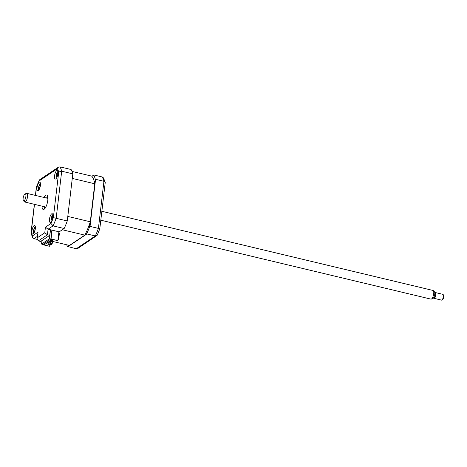 <?xml version="1.0" encoding="UTF-8"?>
<svg xmlns="http://www.w3.org/2000/svg" width="467" height="467" viewBox="0 0 467 467"><rect width="100%" height="100%" fill="white"/><g stroke="black" fill="none" stroke-linecap="round" stroke-linejoin="round"><path stroke-width="0.7" d="M43.951 244.101L44.902 244.329L51.463 239.933L50.512 239.705L51.189 239.25L57.879 240.593L51.061 238.964L42.579 244.65L49.391 246.278L43.268 244.556L43.951 244.101M49.823 244.813L49.677 246.091M42.614 244.329L42.579 244.65M52.094 230.161L51.061 238.964M58.912 231.79L57.879 240.593M51.533 239.332L51.463 239.933M57.961 173.584A4.454 1.471 -76.6 0 0 57.301 170.385A4.454 1.471 -76.6 0 0 54.563 175.855A4.454 1.471 -76.6 0 0 55.229 179.048A4.454 1.471 -76.6 0 0 57.961 173.584L57.698 173.455A10.146 7.098 17.2 0 1 58.001 173.181M40.425 185.335A4.454 1.471 -76.6 0 0 39.765 182.142A4.454 1.471 -76.6 0 0 37.033 187.611A4.454 1.471 -76.6 0 0 37.693 190.805A4.454 1.471 -76.6 0 0 40.425 185.335L40.162 185.206A10.146 7.098 17.2 0 1 40.466 184.938M35.334 228.672A4.454 1.471 -76.6 0 0 34.675 225.479A4.454 1.471 -76.6 0 0 31.937 230.949A4.454 1.471 -76.6 0 0 32.602 234.142A4.454 1.471 -76.6 0 0 35.334 228.672M52.87 216.922A4.454 1.471 -76.6 0 0 52.205 213.723A4.454 1.471 -76.6 0 0 49.473 219.192A4.454 1.471 -76.6 0 0 50.138 222.391A4.454 1.471 -76.6 0 0 52.87 216.922L52.608 216.793A10.146 7.098 17.2 0 1 52.905 216.525M42.007 206.14A7.425 2.452 -76.6 0 0 43.221 209.485A7.425 2.452 -76.6 0 0 47.78 200.366A7.425 2.452 -76.6 0 0 46.677 195.043A7.425 2.452 -76.6 0 0 44.079 197.477M47.657 196.368A7.425 2.452 -76.6 0 0 46.531 198.061M35.399 195.404L36.403 186.858L39.526 179.836L58.416 167.168L59.986 166.871L71.095 169.521A40.086 13.245 103.4 0 1 72.805 173.858L67.271 220.961A40.086 13.245 103.4 0 1 64.166 228.521L53.057 225.865L48.083 229.198L50.401 229.752L49.741 235.345L40.635 241.451L38.317 240.896L37.115 238.701L38.025 232.152L37.115 238.701M67.271 220.961L56.163 218.305A40.086 13.245 103.4 0 1 53.057 225.865L50.956 223.483A37.862 12.51 -76.6 0 0 53.355 217.64L56.163 218.305L61.697 171.202L58.714 172.031A37.862 12.51 -76.6 0 0 57.394 168.68L38.942 181.05A37.862 12.51 -76.6 0 0 36.543 186.893L35.539 195.434M44.458 206.729A7.425 2.452 -76.6 0 0 44.698 208.749M37.366 237.744L44.779 232.776L47.424 234.79L38.317 240.896M44.779 232.776L45.433 227.184L48.083 229.198L47.424 234.79L49.741 235.345M72.805 173.858L61.697 171.202A40.086 13.245 103.4 0 0 59.986 166.871M37.115 239.384L33.998 238.637L32.748 237.68L32.503 235.853L38.025 232.152M64.166 228.521L59.192 231.854L50.401 229.752M32.748 237.68L31.009 233.325L31.184 232.502A37.862 12.51 -76.6 0 0 32.503 235.853M39.07 180.367L38.942 181.05M58.416 167.168L57.394 168.68M93.855 174.967L91.876 176.292L93.855 174.967L102.238 176.97L103.487 177.927L105.25 182.381L99.804 228.742A38.971 12.878 -76.6 0 1 97.054 235.438L95.309 235.963A40.086 13.245 -76.6 0 0 98.414 228.404L99.804 228.742M94.696 183.432L95.221 178.966L95.566 179.299L90.032 226.402L89.606 226.758L90.131 222.292M95.221 178.966A40.086 13.245 -76.6 0 0 93.692 175.084M95.566 179.299L103.943 181.301L105.25 182.381M90.032 226.402L98.414 228.404L103.943 181.301A40.086 13.245 -76.6 0 0 102.238 176.97M66.682 244.778A40.086 13.245 -76.6 0 0 67.487 246.483L76.249 248.742L95.309 235.963L86.926 233.961L67.867 246.734M85.017 234.732L86.827 233.523L86.926 233.961M69.151 245.368L67.487 246.483M86.827 233.523A40.086 13.245 -76.6 0 0 89.606 226.758M97.054 235.438L77.82 248.438L76.249 248.742M47.821 197.232A8.908 2.942 -76.6 0 0 47.319 198.253M45.252 206.916A8.908 2.942 -76.6 0 0 45.235 208.054M50.821 239.092L42.9 244.399L41.54 244.072L49.455 238.765L50.821 239.092L51.878 230.108M49.455 238.765L50.512 229.782M41.54 244.072L41.948 240.569M35.311 226.495A4.01 1.325 -76.6 0 0 34.459 227.756A10.391 10.391 0 0 0 33.437 232.017A4.01 1.325 -76.6 0 0 33.443 232.531A4.01 1.325 -76.6 0 0 33.63 233.529M34.605 231.667L33.787 231.457A10.146 5.248 159.9 0 0 33.618 231.947L33.571 231.13A10.146 7.098 17.2 0 1 33.741 230.564L34.132 229.04A10.146 7.746 -168.7 0 1 34.266 228.41L34.686 227.779A10.146 5.902 51 0 0 34.587 228.351L35.072 228.544A10.146 7.098 17.2 0 1 35.375 228.275M34.587 228.351L35.334 228.667M34.587 228.567L34.266 228.41M35.241 229.315A10.146 5.248 159.9 0 0 35.124 229.443L34.733 230.967A10.146 5.902 51 0 0 34.78 231.177M34.424 232.128A10.146 7.746 -168.7 0 1 34.278 231.655L33.787 231.457M34.605 231.679L34.301 231.749M34.365 231.212L33.571 231.13M52.199 240.879L51.895 243.476L50.524 244.399L50.763 244.743L52.135 243.821L51.895 243.476M52.859 240.044L52.135 243.821M50.763 244.743L48.994 244.317L48.667 244.539L50.71 245.023L52.409 243.891M58.877 232.064L62.327 229.752L84.813 235.129A37.267 12.317 -76.6 0 0 90.294 221.79L94.754 183.782A37.267 12.317 -76.6 0 0 91.742 176.135L72.011 171.412M94.754 183.782L72.268 178.406L67.803 216.414L90.294 221.79M52.695 241.439L69.437 245.438L84.813 235.129M57.996 239.565L58.632 239.717L57.926 240.19M58.632 239.717L59.42 233.01L58.784 232.858M48.189 242.233L48.918 242.408L48.667 244.539M45.667 243.821L47.967 244.078L45.988 243.599M48.918 242.408L49.222 242.204L48.399 241.988M48.2 242.122L47.967 244.078M48.994 244.317L49.233 242.262M50.85 241.62L50.524 244.399M50.862 241.626L51.393 241.527L51.487 240.744L52.444 240.715L51.761 240.552L51.895 239.419M52.573 239.583L52.444 240.715M51.639 239.361L51.475 240.744L51.761 240.552M50.629 241.311L51.312 241.474L50.629 241.311L50.734 240.423M51.563 239.338L51.312 241.474M50.454 240.61L50.348 241.503M49.496 242.069L50.179 242.233L49.496 242.069L49.601 241.182M49.321 241.369L49.216 242.256M50.36 240.668L50.179 242.233M53.588 239.822L52.905 239.659M52.654 239.6L52.608 239.985L53.571 239.956M57.937 171.401A4.01 1.325 -76.6 0 0 57.085 172.662A10.391 10.391 0 0 0 56.063 176.923A4.01 1.325 -76.6 0 0 56.069 177.437A4.01 1.325 -76.6 0 0 56.256 178.435M56.927 176.654L56.414 176.363A10.146 5.248 159.9 0 0 56.244 176.853L56.198 176.036A10.146 7.098 17.2 0 1 56.367 175.469L56.758 173.946A10.146 7.746 -168.7 0 1 56.892 173.315L57.313 172.685A10.146 5.902 51 0 0 57.213 173.257L57.698 173.455L57.213 173.257M57.213 173.473L56.892 173.315M57.05 177.034A10.146 7.746 -168.7 0 1 56.904 176.561L56.414 176.363M56.992 176.117L56.198 176.036M57.867 174.22A10.146 5.248 159.9 0 0 57.75 174.349L57.359 175.872A10.146 5.902 51 0 0 57.406 176.088L56.618 176.141M47.856 197.57A6.386 2.107 -76.6 0 0 47.377 198.265M45.305 206.928A6.386 2.107 -76.6 0 0 45.422 207.768M40.401 183.152A4.01 1.325 -76.6 0 0 39.549 184.418A10.391 10.391 0 0 0 38.527 188.68A4.01 1.325 -76.6 0 0 38.539 189.193A4.01 1.325 -76.6 0 0 38.72 190.192M39.701 188.329L38.878 188.119A10.146 5.248 159.9 0 0 38.708 188.61L38.662 187.787A10.146 7.098 17.2 0 1 38.831 187.22L39.222 185.697A10.146 7.746 -168.7 0 1 39.356 185.072L39.777 184.436A10.146 5.902 51 0 0 39.677 185.008L40.162 185.206L39.677 185.008M40.331 185.977A10.146 5.248 159.9 0 0 40.215 186.1L39.823 187.623A10.146 5.902 51 0 0 39.87 187.839L39.082 187.897M39.677 185.23L39.356 185.072M39.514 188.791A10.146 7.746 -168.7 0 1 39.368 188.318L38.878 188.119M39.456 187.874L38.662 187.787M52.847 214.738A4.01 1.325 -76.6 0 0 51.989 215.999A10.391 10.391 0 0 0 50.973 220.261A4.01 1.325 -76.6 0 0 50.979 220.78A4.01 1.325 -76.6 0 0 51.166 221.778M52.141 219.916L51.323 219.7A10.146 5.248 159.9 0 0 51.148 220.196L51.107 219.373A10.146 7.098 17.2 0 1 51.271 218.807L51.662 217.283A10.146 7.746 -168.7 0 1 51.802 216.653L52.222 216.023A10.146 5.902 51 0 0 52.123 216.595L52.608 216.793L52.123 216.595M51.895 219.461L51.107 219.373M52.777 217.558A10.146 5.248 159.9 0 0 52.66 217.686L52.269 219.21A10.146 5.902 51 0 0 52.316 219.426L51.522 219.484M51.96 220.377A10.146 7.746 -168.7 0 1 51.808 219.899L51.323 219.7M52.281 219.286L51.271 218.807M52.123 216.816L51.802 216.653M25.475 193.933A3.596 1.191 -76.6 0 0 25.09 193.898A3.596 1.191 -76.6 0 0 23.35 197.103A3.596 1.191 -76.6 0 0 23.455 200.746A3.596 1.191 -76.6 0 0 23.543 200.822A3.596 1.191 -76.6 0 0 25.557 198.061A3.596 1.191 -76.6 0 0 25.475 193.933M25.09 193.898L26.596 193.391A4.454 1.471 103.4 0 1 26.905 193.373A4.454 1.471 103.4 0 1 27.063 193.443A4.454 1.471 103.4 0 1 27.238 198.3A4.454 1.471 103.4 0 1 24.833 202.036A4.454 1.471 103.4 0 1 24.675 201.966A4.454 1.471 103.4 0 1 24.564 201.878A4.454 1.471 103.4 0 1 24.471 201.762M100.808 220.196L430.977 299.131A4.454 1.471 -76.6 0 0 431.286 299.113A4.454 1.471 -76.6 0 0 433.44 295.144A4.454 1.471 -76.6 0 0 433.318 290.626A4.454 1.471 -76.6 0 0 433.207 290.538A4.454 1.471 -76.6 0 0 433.049 290.468L101.853 211.288M435.197 293.136A2.376 0.782 103.4 0 1 435.291 293.142A2.376 0.782 103.4 0 1 435.372 293.177A2.376 0.782 103.4 0 1 435.466 295.769A2.376 0.782 103.4 0 1 434.187 297.765A2.376 0.782 103.4 0 1 434.1 297.724M441.438 300.083A2.971 0.981 -76.6 0 0 441.543 300.129A2.971 0.981 -76.6 0 0 441.922 300.03A2.971 0.981 -76.6 0 0 443.189 297.473A2.971 0.981 -76.6 0 0 443.212 294.619A2.971 0.981 -76.6 0 0 443.031 294.403A2.971 0.981 -76.6 0 0 442.926 294.356A2.971 0.981 -76.6 0 0 442.809 294.35M434.789 292.914A2.971 0.981 103.4 0 1 435.425 292.564A2.971 0.981 103.4 0 1 435.536 292.611A2.971 0.981 103.4 0 1 435.647 295.85A2.971 0.981 103.4 0 1 434.047 298.337A2.971 0.981 103.4 0 1 433.942 298.29A2.971 0.981 103.4 0 1 433.633 297.736M443.212 294.619L443.65 295.436A2.23 0.736 103.4 0 1 443.632 297.578A2.23 0.736 103.4 0 1 442.681 299.493L441.922 300.03M434.339 291.682A3.596 1.191 103.4 0 1 434.427 291.758A3.596 1.191 103.4 0 1 434.532 295.401A3.596 1.191 103.4 0 1 432.786 298.606L431.286 299.113M53.355 217.64L58.714 172.031M34.494 204.342L31.184 232.502M45.433 227.184L50.956 223.483M37.389 236.366L33.998 238.637M35.276 229.093L34.132 229.04M34.751 231.042L33.741 230.564M57.295 173.625L57.908 173.981L56.758 173.946M57.377 175.948L56.367 175.469M39.759 185.381L40.372 185.738L39.222 185.697M39.841 187.705L38.831 187.22M52.205 216.962L52.812 217.324L51.662 217.283M30.985 232.992L34.354 204.312M33.992 231.235L34.774 231.188M34.669 228.719L35.282 229.075M23.455 200.746L24.564 201.878M47.897 198.387L26.905 193.373M434.795 293.025L435.291 293.142M442.926 294.356L435.425 292.564M441.543 300.129L434.047 298.337M433.691 297.642L434.187 297.765M434.427 291.758L433.318 290.626M45.824 207.056L24.833 202.036"/></g></svg>
